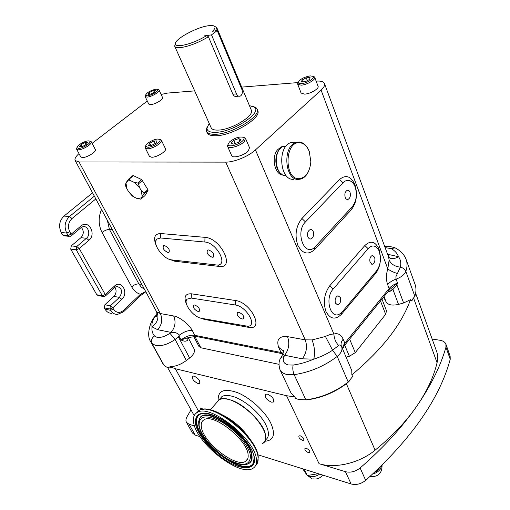 <?xml version="1.0" encoding="UTF-8"?>
<svg xmlns="http://www.w3.org/2000/svg" width="510" height="510" viewBox="0 0 510 510"><rect width="100%" height="100%" fill="white"/><g stroke="black" fill="none" stroke-linecap="round" stroke-linejoin="round"><path stroke-width="0.76" d="M335.465 303.201L337.824 304.891C340.349 303.628 341.19 301.149 340.349 297.464L337.964 295.755C335.446 297.037 334.617 299.523 335.465 303.201M370.12 262.491L372.415 264.218C374.64 263.007 375.373 260.674 374.614 257.206L372.294 255.465C370.075 256.696 369.348 259.035 370.12 262.491M345.213 197.453C345.882 199.027 346.813 199.684 348.005 199.416C350.185 198.116 350.861 195.744 350.038 192.321C349.369 190.727 348.426 190.064 347.221 190.345C345.047 191.664 344.377 194.036 345.213 197.453M307.944 237.093L309.2 238.725L310.864 239.024C313.344 237.641 314.122 235.135 313.204 231.495C312.496 229.94 311.514 229.296 310.246 229.551C307.779 230.953 307.014 233.465 307.944 237.093M198.09 383.577C193.507 381.193 191.703 378.713 192.665 376.144L194.074 376.093C198.664 378.465 200.487 380.944 199.537 383.526L198.09 383.577M271.39 402.161C266.354 399.674 264.416 397.035 265.576 394.249L267.457 394.147C272.506 396.621 274.463 399.253 273.328 402.058L271.39 402.161M300.256 435.808L299.019 435.852C298.426 437.389 299.561 438.868 302.417 440.283L303.667 440.238C304.253 438.696 303.112 437.217 300.256 435.808M306.261 448.264L304.999 448.303C304.445 449.801 305.573 451.248 308.384 452.657L309.659 452.619C310.207 451.114 309.079 449.661 306.261 448.264M203.12 409.281L201.093 408.006L200.245 408.019L200.475 409.861M238.795 312.273L237.577 312.394C236.398 314.861 237.889 317.073 242.065 319.024L243.315 318.897C244.481 316.417 242.977 314.211 238.795 312.273M194.788 305.025L193.768 305.12C192.723 307.46 194.163 309.583 198.09 311.489L199.136 311.393C200.169 309.041 198.721 306.918 194.788 305.025M208.66 249.938L207.666 250.059C206.212 252.813 207.723 255.21 212.198 257.263L213.225 257.136C214.665 254.375 213.142 251.972 208.66 249.938M164.411 245.514L163.589 245.603C162.32 248.204 163.786 250.499 167.975 252.495L168.823 252.399C170.079 249.792 168.606 247.497 164.411 245.514M286.225 145.956L283.394 146.44C272.633 149.927 274.813 176.301 285.708 175.504M308.748 170.914C306.931 175.045 304.438 177.722 301.282 178.94L298.516 179.424C284.95 180.534 282.183 147.109 295.609 142.621L299.128 141.997C303.322 142.398 306.574 145.242 308.888 150.539M299.096 178.691C305.879 177.722 309.799 172.08 310.845 161.766L309.27 151.476C307.071 146.064 303.877 143.151 299.689 142.736C284.542 141.085 283.968 179.648 299.096 178.691M283.503 175.102C275.196 175.689 270.778 157.928 277.389 149.946L281.252 146.829L284.414 146.395M285.9 146.351L284.223 146.427M281.252 147.728L279.046 149.927C273.94 156.238 275.17 169.836 281.144 173.738M211.516 34.871L236.512 93.929C237.481 95.905 238.744 96.619 240.306 96.071L240.892 95.695C242.409 94.095 242.741 92.017 241.88 89.448L217.215 30.581L211.516 34.871L204.37 35.898M147.804 147.262C152.7 147.384 162.327 140.996 159.655 139.434L157.89 139.045C153.708 139.007 145.375 143.871 145.72 146.166L147.804 147.262M145.72 146.102L145.299 147.989L147.549 148.792C152.688 148.926 163.034 142.488 161.377 140.225L159.649 139.428L161.058 139.855M149.417 156.36L151.706 157.252C156.838 157.443 167.121 150.998 165.431 148.678L161.402 140.275M78.565 148.423C82.76 148.537 92.106 142.437 89.741 141.155L88.421 140.881C84.781 140.824 76.602 145.643 77.004 147.619L78.565 148.423M76.953 147.76L76.647 149.245L78.323 149.825C82.767 149.959 92.845 143.705 91.303 141.799L89.811 141.213M80.752 156.933L82.454 157.571C86.904 157.756 96.919 151.495 95.351 149.538L91.322 141.831M147.345 95.803C151.445 95.625 159.579 90.55 157.641 89.409L156.034 89.161C150.603 90.398 147.116 92.374 145.56 95.102L147.345 95.803M145.458 95.364L145.165 96.594L147.129 97.11C151.489 96.925 160.293 91.698 159.056 90.047L157.743 89.511M148.716 104.034L150.705 104.614C155.059 104.473 163.818 99.24 162.556 97.544L159.069 90.079M301.404 83.634C306.835 83.359 315.39 77.998 313.032 76.366L310.176 75.882C303.852 77.106 299.893 79.267 298.293 82.365C298.312 83.334 299.351 83.761 301.404 83.634M298.299 82.282L297.706 84.22L301.161 85.183C306.848 84.902 316.053 79.534 314.715 77.303L313.019 76.36M301.11 93.049L304.597 94.14C310.278 93.916 319.426 88.549 318.068 86.26L314.74 77.373M229.43 141.997L228.123 144.33C227.683 147.728 238.992 144.942 242.83 140.664C244.169 139.224 244.43 138.14 243.621 137.413C239.56 136.253 234.829 137.783 229.43 141.997M228.142 144.075L227.594 146.415C228.556 149.404 240.255 146.058 244.233 141.614L245.533 138.408L243.487 137.311M231.655 155.595L231.687 155.671C232.681 158.725 244.328 155.448 248.262 150.973L249.524 147.721L245.565 138.49M318.336 473.707L307.237 475.498L304.483 469.888L305.318 469.627M380.237 466.994L376.737 471.227L375.296 471.693M253.24 106.475L256.026 107.725L257.046 109.019C261.821 116.05 231.521 134.423 214.94 134.302C210.388 134.391 207.602 133.448 206.569 131.465L206.225 129.878L207.213 126.748M257.129 109.223L257.646 110.472C262.433 117.536 232.171 135.902 215.583 135.756C211.038 135.839 208.246 134.882 207.213 132.893L207.13 132.708M209.17 123.356L206.958 128.195C207.041 131.051 209.808 132.441 215.245 132.364C232.534 132.441 263.083 112.461 254.305 107.132L249.428 105.621M237.061 96.301L236.984 96.339C235.282 96.9 233.911 96.192 232.86 94.216L208.411 36.758C198.97 42.457 189.924 46.04 181.273 47.513C177.601 47.972 175.434 47.589 174.771 46.372L175.351 43.694M216.788 27.642L251.271 110.026C255.032 115.604 231.081 130.12 217.897 130.101C214.245 130.19 212.007 129.444 211.185 127.857L211.114 127.71M214.449 26.259L216.737 27.514L215.679 30.804M217.215 30.581L212.517 31.263C214.735 29.115 215.449 27.521 214.665 26.482C213.786 25.494 211.644 25.251 208.233 25.761C196.057 27.33 173.7 39.761 175.383 44.134C175.765 45.511 177.837 45.97 181.605 45.498C189.592 44.128 197.995 40.813 206.799 35.553L208.411 36.758M216.355 402.964L219.141 399.764C221.448 398.539 224.649 398.45 228.741 399.496C249.141 403.894 275.056 437.848 262.644 443.413L262.567 443.458M188.222 337.716L194.1 348.885C195.215 351.575 193.723 354.616 189.631 358.001L186.373 360.506C180.916 364.51 175.44 366.569 169.945 366.69L175.357 368.724L286.563 395.728L294.856 396.92L295.539 398.367L298.63 399.528L305.879 399.846C321.453 397.736 335.561 391.795 348.202 382.022L352.231 377.043L352.499 376.348L351.868 374.869C382.086 349.554 401.619 324.5 410.461 299.702L403.614 302.985L398.514 304.387C392.031 305.853 387.855 304.942 385.981 301.652L383.558 297.139M162.741 363.394L164.143 365.511L167.325 367.506L170.117 367.965M398.514 304.387L392.942 289.527L390.711 288.775L397.545 283.101L396.895 284.867L392.942 289.527L389.334 291.535L388.875 290.649M294.856 396.92L291.031 393M379.37 251.621C378.216 248.65 376.571 246.834 374.429 246.164C372.217 245.61 370.12 246.445 368.118 248.676L333.221 288.985C324.188 298.573 330.869 320.86 340.368 313.491L342.535 311.489L376.565 270.855C380.524 265.181 381.461 258.774 379.37 251.621M355.139 186.896C353.71 183.243 351.658 181.107 348.98 180.476C346.864 180.1 344.875 180.859 343.013 182.752L305.464 221.926C295.029 231.967 304.209 257.078 314.542 247.471L352.18 206.83C356.426 201.24 357.408 194.597 355.139 186.896M194.54 425.958L189.153 424.326L186.469 422.344C185.64 420.807 185.799 418.978 186.947 416.861L190.995 409.868M192.448 433.028L195.183 435.126L200.06 436.656M257.856 454.761L351.103 483.971C356.171 485.233 361.029 484.028 365.683 480.35C411.366 439.097 439.55 398.743 450.228 359.289L450.139 356.197L445.944 344.288M345.436 471.686L319.062 463.692C335.14 468.856 359.384 463.156 375.099 450.183C391.999 436.42 405.756 421.942 416.364 406.763C401.81 427.641 383.067 448.048 360.124 467.976C355.419 471.667 350.523 472.904 345.436 471.686L351.103 483.971M316.143 81.128L316.168 81.122C320.764 80.797 323.525 81.574 324.443 83.461C325.093 85.215 323.977 87.427 321.096 90.111L255.446 149.914C248.561 156.379 234.115 162.295 225.72 162.129L79.044 161.963L75.187 160.561C74.415 158.916 75.671 156.589 78.967 153.593M225.72 162.129L305.222 339.845L312.043 339.928L325.425 336.466C328.772 334.802 331.602 333.993 333.903 334.05C337.888 332.877 340.973 334.586 343.16 339.169L344.862 343.198L389.117 288.545L387.625 284.58C386.006 279.678 386.064 274.45 387.798 268.917L389.143 260.036L388.607 257.034L324.507 83.634M161.115 94.452L167.669 93.056L194.661 90.888M241.683 87.108L298.082 82.575M204.363 35.885L206.799 35.553M133.378 175.65L129.33 179.016C129.336 179.934 130.031 180.616 131.414 181.056L128.781 180.712L126.862 181.573L128.654 179.093L132.702 175.733L133.378 175.65L141.729 179.616L147.887 189.65L148.021 190.51L144.974 195.61L140.894 199.104L142.188 196.369L141.244 190.542L143.884 193.067L147.887 189.65M92.119 143.355L147.282 101.018M204.835 242.027L160.567 237.979L156.819 239.094C151.782 243.442 163.296 259.38 171.749 259.89L217.324 265.066C228.665 265.194 216.578 242.55 204.835 242.027L204.994 237.348C221.104 238.138 235.722 269.248 219.007 266.411L174.802 261.235L168.733 259.048M235.276 304.98L191.231 298.057L187.036 299.147C182.809 303.24 193.519 317.29 201.584 318.336L247.866 326.279C257.735 325.839 246.266 306.204 235.276 304.98L235.441 300.511C251.443 302.411 264.894 331.041 248.351 327.305L204.427 319.438L200.149 317.972M156.162 310.992L156.895 311.948C159.19 317.653 157.564 322.639 152.018 326.891C151.566 323.869 152.445 320.567 154.657 316.984L156.946 314.491M412.367 300.097L410.99 301.149L414.859 296.323C416.3 291.784 416.313 287.646 414.879 283.904L406.272 259.915M188.643 337.518L188.847 338.895M188.062 337.779L187.82 339.992C186.316 341.598 184.053 341.572 181.024 339.928L188.534 337.563L195.865 336.383M178.87 335.867L179.444 335.115C183.989 331.729 188.266 330.187 192.276 330.486L194.794 335.312C190.351 334.77 185.767 336.307 181.024 339.928L178.87 335.867L178.417 336.944L175.089 339.456L186.373 360.506M410.99 301.149L410.461 299.702M341.681 346.774L351.779 370.56L351.868 374.869M169.945 366.69L170.652 367.978M179.444 335.115C177.384 332.947 174.586 332.036 171.041 332.392L157.749 329.715L152.018 326.891C151.604 330.448 152.433 333.483 154.492 335.982L156.946 337.295C160.911 337.849 165.227 336.498 169.9 333.247L171.041 332.392C175.236 327.318 176.116 321.848 173.674 315.97C179.067 316.525 188.859 324.143 192.276 330.486M349.873 380.498L347.622 382.761L348.202 382.022L337.199 356.452C341.292 353.035 342.758 349.745 341.598 346.583L341.445 346.245C340.572 344.811 339.622 344.556 338.595 345.487L332.596 350.236C326.853 354.017 320.58 356.981 313.765 359.136L302.366 358.836L284.688 355.272L282.776 354.22L282.476 354.801M388.945 257.697L390.603 258.347C393.204 258.972 395.83 258.417 398.476 256.689C400.624 259.59 401.262 263.083 400.382 267.157L395.913 276.694L395.958 278.772L397.545 283.101C393.898 284.389 391.087 286.199 389.117 288.545L388.665 290.827L345.015 344.824M156.952 314.383L154.218 317.296C150.373 321.555 146.007 335.452 150.769 341.757L151.954 343.472C150.788 340.623 151.629 338.124 154.492 335.982M321.096 90.111L387.798 268.917C390.003 270.631 393.14 272.149 397.214 273.475M389.143 260.036C391.062 264.161 394.81 266.532 400.382 267.157C403.098 267.807 404.914 269.216 405.832 271.384L414.859 296.323M388.716 257.295L390.603 258.347L388.677 257.212M282.068 353.64L196.694 336.549L194.794 335.312L281.029 352.493L278.575 347.253L283.267 350.803L283.273 350.293C283.675 350.166 283.509 351.479 282.776 354.22L281.042 357.548L284.108 356.394C282.17 360.768 283.554 363.624 288.265 364.956L293.135 365.052C300.001 364.083 306.88 362.113 313.765 359.136C315.199 353.047 314.625 346.647 312.043 339.928M278.575 347.253C276.286 339.424 279.263 335.88 287.519 336.632C289.865 343.211 288.921 349.426 284.688 355.272L284.108 356.394M325.425 336.466L332.596 350.236L337.199 356.452C324.264 366.25 309.908 372.319 294.142 374.659L305.879 399.846L306.924 399.897C321.906 397.87 335.472 392.158 347.622 382.761M255.446 149.914L333.903 334.05C334.114 338.468 335.682 342.286 338.595 345.487M403.614 302.985L396.895 284.867L395.696 284.567M187.82 339.992L187.769 337.9M432.148 339.022L440.13 340.297C443.12 340.827 445.039 342.095 445.88 344.116L445.95 347.183C440.602 366.084 430.74 385.949 416.364 406.763C426.832 391.61 433.729 376.928 437.064 362.725C438.039 358.498 437.835 354.577 436.458 350.963L415.637 293.237M111.977 313.338C109.07 313.382 106.768 312.012 105.085 309.238L104.34 307.932L104.862 304.782L113.883 296.418C116.395 293.499 116.739 290.439 114.909 287.238M103.116 296.45L98.296 295.615L96.811 294.761L70.724 249.141L71.272 245.884L80.937 237.698C83.889 234.319 84.029 230.896 81.351 227.434M69.041 236.328L64.47 235.869L62.59 234.912L61.219 232.515C58.389 226.249 59.319 220.773 64.011 216.081L92.552 192.818M123.688 311.661L140.435 295.749L140.448 294.302L145.669 291.497M278.932 364.325L200.825 347.763L198.919 346.405M381.971 299.102L386.491 310.858L385.649 314.326L355.272 352.652L349.382 356.273L346.08 357.147M376.737 471.227L376.463 470.596M304.062 469.232L304.483 469.888M307.237 475.498L302.717 468.83M141.729 179.616L137.687 183.013L133.983 182.287L131.414 181.056M141.244 190.542L139.587 187.699L138.516 183.817L142.551 180.412M142.188 196.369L144.024 193.927L148.021 190.51M140.683 199.149L136.693 198.339L141.264 197.937M127.016 189L125.893 186.717L125.447 184.365L125.989 183.186L127.016 189L128.66 191.792L134.155 197.102L132.358 196.025L128.66 191.792M134.155 197.102L136.693 198.339M126.862 181.573L125.989 183.186M233.401 144.1L231.177 143.068L233.86 140.32L238.756 138.593L241.02 139.6L238.348 142.36L233.401 144.1M235.231 143.457L233.86 140.32M239.757 140.9L238.756 138.593M309.602 79.426L305.35 81.664L301.569 81.97L302.041 80.051L306.261 77.832L310.042 77.514L309.602 79.426M302.736 81.874L302.041 80.051M307.32 80.625L306.261 77.832M154.409 92.246L150.73 94.14L148.04 94.356L149.028 92.686L152.681 90.805L155.371 90.582L154.409 92.246M149.749 94.216L149.028 92.686M153.561 92.68L152.681 90.805M86.158 144.579L82.193 146.631L79.56 146.682L80.892 144.693L84.832 142.653L87.465 142.59L86.158 144.579M81.925 146.638L80.892 144.693M85.909 144.706L84.832 142.653M156.015 143.068L151.731 145.305L148.601 145.369L149.749 143.202L153.994 140.983L157.125 140.907L156.015 143.068M150.781 145.325L149.749 143.202M155.206 143.488L153.994 140.983M276.994 167.05C275.706 162.856 275.719 158.655 277.038 154.447M294.034 142.092L290.509 142.717C277.07 147.18 279.862 180.432 293.441 179.329M216.406 402.906L219.16 399.783C229.513 392.26 265.276 420.119 265.544 436.286C265.806 439.639 264.83 442.011 262.618 443.394M256.434 459.72C256.817 463.813 255.676 466.669 253.017 468.288C240 477.417 196.28 443.279 193.66 422.605C192.78 417.62 194.004 414.222 197.332 412.418C210.005 403.416 255.835 439.671 256.434 459.72M201.393 427.176C200.793 423.555 201.692 421.075 204.102 419.749C213.556 413.043 247.471 439.811 248.121 454.805C248.446 457.935 247.592 460.116 245.552 461.34C235.907 468.116 203.165 442.521 201.393 427.176M308.014 475.492L309.583 476.225C312.866 477.099 316.226 476.397 319.649 474.121M372.874 473.93C376.106 473.089 378.605 471.457 380.371 469.034L381.741 465.534M265.429 439.977C269.267 437.338 269.407 432.289 265.857 424.811C260.087 412.845 243.372 398.884 231.674 396.136C227.581 395.116 224.374 395.218 222.054 396.455L219.281 399.598M218.184 400.395C217.725 390.558 224.234 387.995 237.705 392.713C250.282 397.883 264.964 411.321 270.721 422.981C275.782 434.507 273.781 440.602 264.715 441.271M389.334 291.535L388.053 291.58M293.135 365.052C292.466 368.118 292.804 371.318 294.142 374.659L286.83 374.467C283.496 373.696 281.24 372.153 280.047 369.839L279.907 369.546M280.277 358.995L281.042 357.548C278.76 360.538 278.428 364.637 280.047 369.839L291.153 393.248M169.9 333.247L175.089 339.456C168.064 344.365 161.574 346.386 155.62 345.5L151.954 343.472L164.143 365.511M380.122 262.65C379.351 267.087 377.827 270.714 375.545 273.519L341.617 314.103C335.472 320.165 330.257 319.305 325.96 311.521C322.938 302.105 324.226 293.499 329.817 285.689L364.848 245.514L368.118 248.676M364.848 245.514C370.655 240.133 375.405 241.396 379.083 249.288L380.505 258.525M339.603 179.463C345.85 174.356 350.963 176.116 354.947 184.754C357.81 194.45 356.567 202.821 351.224 209.865L314.766 249.447C308.155 255.28 302.506 253.91 297.834 245.335C294.531 235.155 295.889 226.21 301.914 218.49L339.603 179.463L343.013 182.752M175.357 368.724L198.39 410.875M286.563 395.728L319.062 463.692M189.153 424.326L195.183 435.126M79.044 161.963L160.357 313.554L173.674 315.97M287.519 336.632L305.222 339.845C307.543 346.532 306.593 352.863 302.366 358.836M156.321 245.775C153.032 237.838 154.498 233.758 160.707 233.529L204.994 237.348M186.698 304.693C183.472 297.196 185.034 293.562 191.377 293.798L235.441 300.511M160.567 237.979L160.707 233.529M219.007 266.411L217.706 265.034M173.891 260.138L174.802 261.235M191.231 298.057L191.377 293.798M248.351 327.305L247.56 326.304M203.949 318.756L204.427 319.438M305.464 221.926L301.914 218.49M314.594 247.426L314.766 249.447M351.224 209.865L351.065 208.042M333.221 288.985L329.817 285.689M341.388 312.687L341.617 314.103M375.545 273.519L375.347 272.308M156.895 311.948L160.357 313.554C162.792 319.343 161.925 324.73 157.749 329.715M396.48 248.593L395.135 247.866C400.611 250.729 404.245 254.522 406.036 259.258C407.426 262.886 407.356 266.928 405.832 271.384C404.456 274.654 401.204 277.236 396.072 279.136C392.419 280.423 389.602 282.24 387.625 284.58M189.631 358.001L178.417 336.944M387.581 254.248L398.476 256.689C397.264 253.323 394.823 250.627 391.138 248.599L385.133 247.637M153.389 319.33L154.218 317.296L155.512 315.811L155.799 316.716C156.455 318.221 157.558 312.592 156.219 311.094L75.187 160.561M384.801 246.732C387.16 246.011 390.603 246.394 395.135 247.866L391.138 248.599M388.206 255.937L389.825 254.445M282.948 353.819L281.029 352.493L283.158 353.22M343.16 339.169C341.164 341.694 340.584 344.04 341.426 346.207M343.013 349.917C342.369 347.814 342.988 345.576 344.862 343.198L344.518 345.436L343.122 347.935M346.379 383.73L375.099 450.183M413.725 298.458L437.064 362.725M445.95 347.183L450.228 359.289M360.124 467.976L365.683 480.35M95.842 198.919L71.999 218.541C68.244 222.328 67.498 226.746 69.755 231.795L71.126 234.211L80.95 225.994C88.581 219.179 96.766 234.109 88.912 240.286L79.248 248.555L105.27 294.538L114.438 286.123C121.558 279.168 129.138 293.001 121.807 299.357L112.786 307.81L113.526 309.124C116.299 313.006 119.608 313.44 123.445 310.424L140.448 294.302C136.788 293.186 133.869 290.687 131.682 286.805L102.045 232.496C98.366 225.095 98.194 217.426 101.528 209.489M105.085 309.238L110.619 310.284L109.873 308.971L104.34 307.932M104.862 304.782L110.396 305.796L119.429 297.368C122.897 291.656 122.017 287.991 116.796 286.378L114.686 287.43M113.883 296.418L119.429 297.368L121.807 299.357M96.811 294.761L102.338 295.717L76.226 249.785L70.724 249.141M71.272 245.884L76.78 246.502L86.464 238.259C91.086 234.702 88.198 225.331 82.862 226.695L81.23 227.524M80.937 237.698L86.464 238.259L88.912 240.286M62.59 234.912L68.085 235.461L66.714 233.044L61.219 232.515M64.011 216.081L69.513 216.489L94.344 196.146M141.837 284.376L138.867 283.93L141.302 287.149L144.426 289.183M107.336 220.275L109.459 229.468L138.867 283.93C136.501 283.809 134.111 284.771 131.682 286.805M112.423 229.73L109.459 229.468C107.081 229.487 104.607 230.494 102.045 232.496M69.755 231.795L66.714 233.044C63.884 226.733 64.815 221.219 69.513 216.489L71.999 218.541M123.445 310.424L123.471 311.865L117.517 314.402C114.603 314.453 112.302 313.076 110.619 310.284L113.526 309.124M103.823 296.571L102.338 295.717L105.27 294.538L105.309 296.055L103.823 296.571M69.966 236.417L68.085 235.461L71.126 234.211L71.151 235.971L69.966 236.417M109.873 308.971L110.396 305.796L112.786 307.81L109.873 308.971M76.226 249.785L76.78 246.502L79.248 248.555L76.226 249.785M105.532 295.845L114.45 287.646L114.438 286.123M71.419 235.748L80.95 227.76L80.95 225.994M200.825 347.763L194.858 336.313M385.649 314.326L380.486 300.938M355.272 352.652L349.624 339.118M349.382 356.273L344.734 345.264M129.33 179.016L128.654 179.093M138.516 183.817L137.687 183.013M144.024 193.927L143.884 193.067M139.587 187.699L133.983 182.287M236.512 93.929L232.853 94.197M390.163 291.395L389.71 287.869M254.503 458.579C255.746 469.869 242.703 470.634 227.383 461.282C212.083 452.083 197.447 434.928 195.438 423.657C194.756 411.691 203.356 410.161 221.238 419.061C237.532 428.368 253.508 447.436 254.503 458.579M254.056 461.104L253.19 463.45L254.127 458.076C253.789 441.807 217.649 410.805 203.318 413.419C197.746 414.107 195.458 417.518 196.446 423.657C198.945 444.694 245.871 478.246 253.19 463.45L254.171 460.167M251.57 456.227C251.985 461.097 250.015 463.858 245.661 464.521C231.342 467.249 200.991 441.137 198.817 425.436L198.67 421.591L199.761 418.474C206.104 405.195 250.767 437.248 251.57 456.227M199.149 425.85C200.838 435.648 213.639 450.674 227.007 458.681C242.103 466.848 249.938 466.025 250.518 456.227C249.588 446.524 235.773 430.051 221.659 421.961C206.136 414.184 198.632 415.478 199.149 425.85M254.076 460.919L253.311 462.984C246.03 477.717 199.353 444.35 196.879 423.428C196.089 418.767 197.293 415.637 200.5 414.043M198.945 420.278L199.901 418.022C206.282 404.647 251.213 436.885 252.01 455.985C252.38 459.867 251.169 462.436 248.376 463.705M222.443 414.885C233.58 420.438 242.715 428.47 249.836 438.989M246.738 460.39L246.33 460.383M196.21 413.119L199.034 410.505C211.746 401.459 257.518 437.618 258.066 457.693C258.398 461.257 257.563 463.902 255.555 465.617M202.374 409.536C217.407 404.679 257.569 438.409 258.073 456.699M198.664 421.623L199.901 418.022L198.919 420.317M336.785 304.744L337.824 304.891M371.49 264.129L372.415 264.218M346.864 199.378L348.005 199.416M309.551 238.916L310.864 239.024M281.252 146.829L282.61 146.81M89.741 141.155L91.06 141.531M157.641 89.409L158.859 89.817M313.032 76.366L314.415 76.895M228.123 144.33L227.46 145.784M231.687 155.671L227.594 146.415M307.517 475.498L311.584 478.437M254.305 107.132L256.026 107.725M175.383 44.134L174.649 46.027M376.042 246.936L374.429 246.164M351.103 181.356L348.98 180.476M155.926 240.624L156.819 239.094M186.354 300.428L187.036 299.147M162.926 363.732L150.769 341.757M384.03 296.552L385.981 301.652M283.12 350.478L283.445 351.18M389.181 290.19L389.831 289.508M219.141 399.764L219.58 399.26M167.694 367.614L194.183 415.65M186.469 422.344L192.493 433.111M145.822 291.771L140.658 295.539M199.002 346.577L193.666 336.351M214.665 26.482L216.54 27.208M174.771 46.372L211.185 127.857M206.958 128.195L206.225 129.878M206.569 131.465L207.213 132.893M370.375 476.582C378.229 476.978 382.124 473.191 382.054 465.228M312.834 478.82C316.857 479.559 320.133 478.303 322.658 475.059M243.621 137.413L245.125 137.898M301.136 93.126L297.706 84.22M298.293 82.365L297.623 83.729M148.735 104.066L145.165 96.594M145.56 95.102L145.095 96.307M80.771 156.965L76.647 149.245M77.004 147.619L76.545 148.901M149.443 156.411L145.299 147.989M145.72 146.166L145.184 147.53M238.718 96.186L235.174 96.435M290.509 142.717L295.609 142.621M283.394 146.44L285.861 146.402M169.416 251.844L168.823 252.399M213.913 256.466L213.225 257.136M199.62 310.896L199.136 311.393M243.863 318.31L243.315 318.897M309.921 452.281L309.659 452.619M303.941 439.888L303.667 440.238M273.864 401.408L273.328 402.058M200.003 383.023L199.537 383.526M257.416 463.086L258.251 457.196M245.552 461.34L247.822 458.554M197.332 412.418L199.034 410.505C212.766 400.981 257.397 436.892 258.238 457.03M210.241 409.893L219.16 399.783"/></g></svg>
